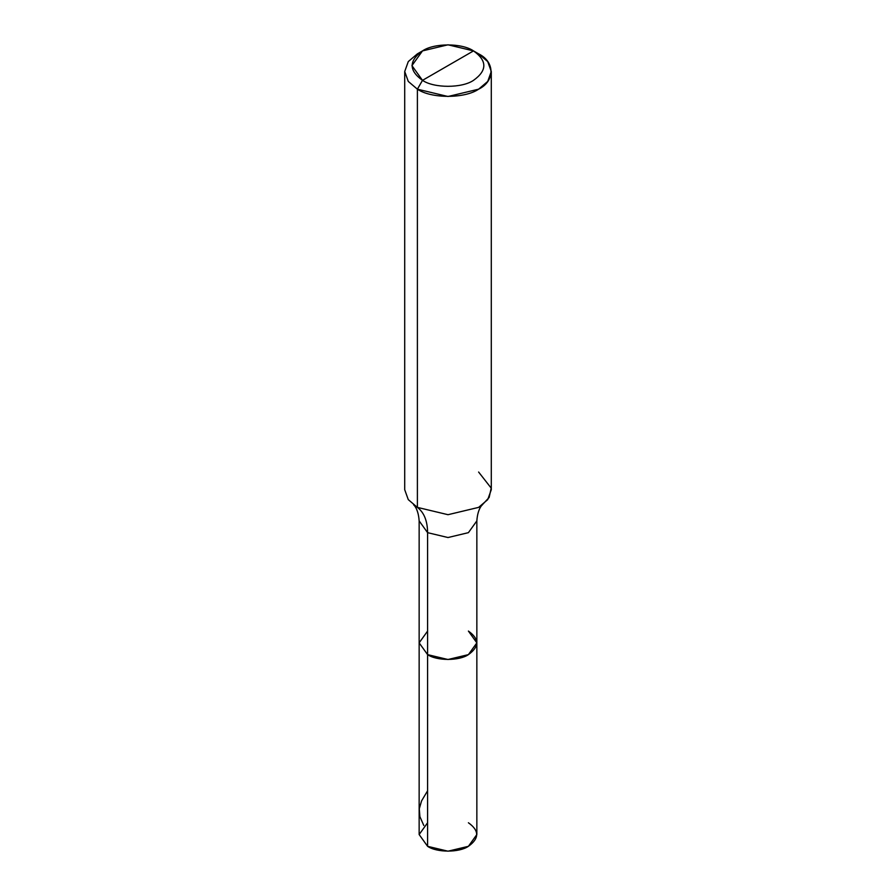 <?xml version="1.0" encoding="UTF-8"?>
<svg xmlns="http://www.w3.org/2000/svg" width="896" height="896" viewBox="0 0 896 896"><rect width="100%" height="100%" fill="white"/><g stroke="black" fill="none" stroke-linecap="round" stroke-linejoin="round"><path stroke-width="1.34" d="M476.851 642.858L468.406 654.629L448 659.512L427.594 654.629L427.594 532.661C427.47 520.912 424.066 512.49 417.39 507.382L448 514.696L478.61 507.382L482.261 504.963C483.37 504.056 477.792 507.181 476.851 520.878L468.406 532.661L448 537.533L427.594 532.661L419.149 520.878L419.149 834.546L427.594 846.317L427.594 532.661L448 537.533L468.406 532.661L476.851 520.878L476.851 834.546L468.406 846.317L448 851.2L427.594 846.317L427.594 654.629L419.149 642.858L427.594 631.075L419.149 642.858L427.594 654.629L448 659.512L468.406 654.629L476.851 642.858L468.406 631.075C479.416 638.926 479.416 646.778 468.406 654.629C459.222 660.99 436.778 660.99 427.594 654.629L419.149 642.858L427.594 654.629C436.778 660.99 459.222 660.99 468.406 654.629C479.416 646.778 479.416 638.926 468.406 631.075M427.594 822.763L419.149 834.546L427.594 846.317C436.778 852.678 459.222 852.678 468.406 846.317C479.416 838.466 479.416 830.614 468.406 822.763M448 65.621L422.498 80.349C408.733 70.538 408.733 60.715 422.498 50.904C433.978 42.952 462.022 42.952 473.502 50.904L422.498 80.349L417.39 89.186L448 96.499L478.61 89.186L487.726 81.435L491.288 71.512L487.726 61.589L478.61 53.85L473.502 50.904C487.267 60.715 487.267 70.538 473.502 80.349C462.022 88.29 433.978 88.29 422.498 80.349C433.978 88.29 462.022 88.29 473.502 80.349C487.267 70.538 487.267 60.715 473.502 50.904L448 65.621M481.835 505.299L489.149 497.459L491.198 488.107L478.61 472.035M491.288 71.512L491.288 489.709L487.726 499.632L478.61 507.382L448 514.696L417.39 507.382L417.39 89.186C431.166 98.717 464.834 98.717 478.61 89.186C495.118 81.234 495.118 61.802 478.61 53.85L473.502 50.904L448 44.8L422.498 50.904L411.936 65.621L422.498 80.349L417.39 89.186L408.274 81.435L404.712 71.512L408.274 61.589L417.39 53.85L408.274 61.589L404.712 71.512L408.274 81.435L417.39 89.186L417.39 507.382L413.739 504.963C412.63 504.056 418.208 507.181 419.149 520.878L427.594 532.661C427.47 520.912 424.066 512.49 417.39 507.382L408.274 499.632L404.712 489.709L404.712 71.512M423.786 825.474L419.899 816.648L419.272 808.83L421.59 800.856L427.594 790.798M422.498 50.904L417.39 53.85"/></g></svg>
